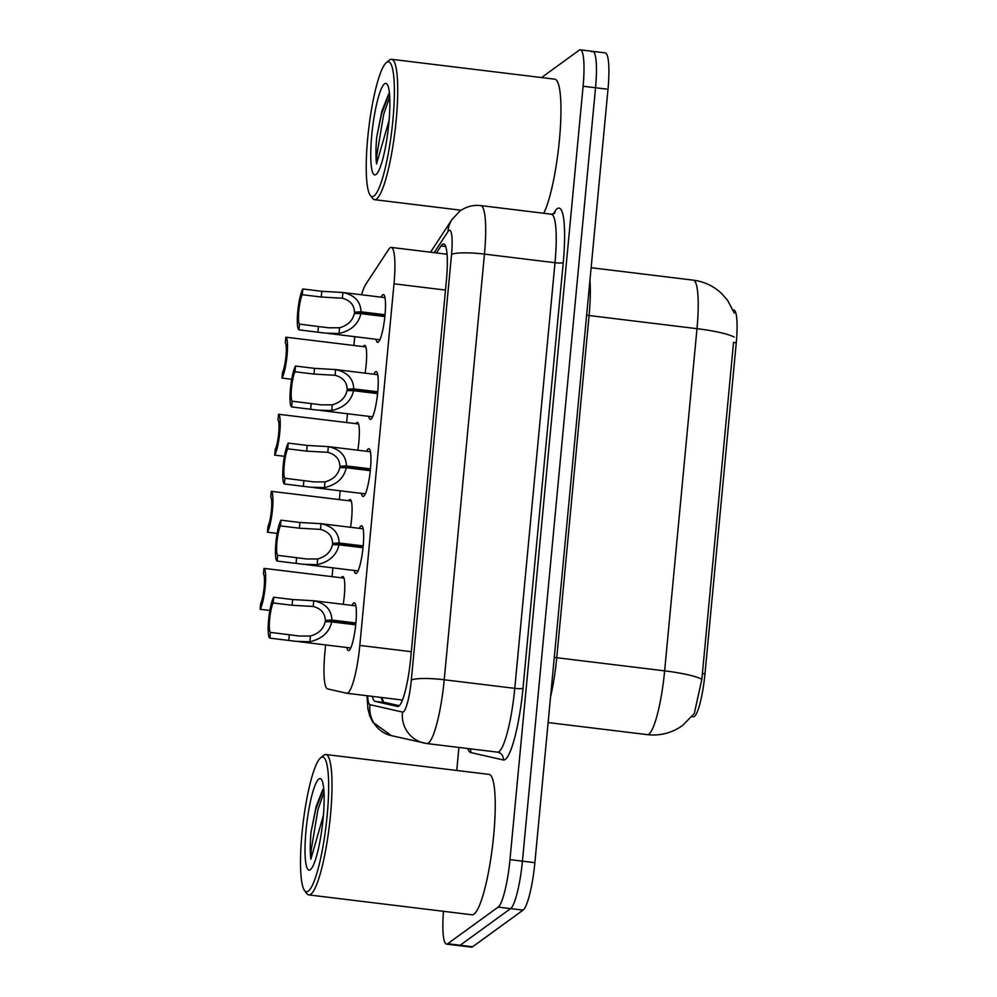 <?xml version="1.0" encoding="UTF-8"?>
<svg xmlns="http://www.w3.org/2000/svg" width="997" height="997" viewBox="0 0 997 997"><rect width="100%" height="100%" fill="white"/><g stroke="black" fill="none" stroke-linecap="round" stroke-linejoin="round"><path stroke-width="1.5" d="M363.195 346.607A22.632 3.851 96.9 0 1 364.067 345.56A22.632 3.851 96.9 0 1 364.703 345.361A22.632 3.851 96.9 0 1 365.101 373.152M355.917 423.663A22.632 3.851 96.9 0 1 356.776 422.628A22.632 3.851 96.9 0 1 357.412 422.429A22.632 3.851 96.9 0 1 357.811 450.208M348.626 500.731A22.632 3.851 96.9 0 1 349.498 499.684A22.632 3.851 96.9 0 1 350.121 499.485A22.632 3.851 96.9 0 1 350.533 527.276M341.348 577.786A22.632 3.851 96.9 0 1 342.208 576.752A22.632 3.851 96.9 0 1 342.843 576.553A22.632 3.851 96.9 0 1 343.242 604.332M381.166 297.156A24.065 4.1 96.9 0 1 382.761 294.776A24.065 4.1 96.9 0 1 383.434 294.564A24.065 4.1 96.9 0 1 384.805 317.071A24.065 4.1 96.9 0 1 378.287 342.121A24.065 4.1 96.9 0 1 377.614 342.345A24.065 4.1 96.9 0 1 376.043 339.267M373.887 374.224A24.065 4.1 96.9 0 1 375.483 371.831A24.065 4.1 96.9 0 1 376.156 371.619A24.065 4.1 96.9 0 1 377.527 394.127A24.065 4.1 96.9 0 1 371.009 419.189A24.065 4.1 96.9 0 1 370.336 419.401A24.065 4.1 96.9 0 1 368.753 416.335M366.597 451.28A24.065 4.1 96.9 0 1 368.192 448.899A24.065 4.1 96.9 0 1 368.865 448.687A24.065 4.1 96.9 0 1 370.236 471.195A24.065 4.1 96.9 0 1 363.718 496.244A24.065 4.1 96.9 0 1 363.045 496.469A24.065 4.1 96.9 0 1 361.475 493.39M359.319 528.348A24.065 4.1 96.9 0 1 360.914 525.955A24.065 4.1 96.9 0 1 361.587 525.743A24.065 4.1 96.9 0 1 362.958 548.25A24.065 4.1 96.9 0 1 356.44 573.312A24.065 4.1 96.9 0 1 355.767 573.524A24.065 4.1 96.9 0 1 354.184 570.458M352.028 605.403A24.065 4.1 96.9 0 1 353.623 603.023A24.065 4.1 96.9 0 1 354.296 602.811A24.065 4.1 96.9 0 1 355.667 625.318A24.065 4.1 96.9 0 1 349.149 650.368A24.065 4.1 96.9 0 1 348.476 650.592A24.065 4.1 96.9 0 1 346.906 647.514M325.608 644.922L324.897 652.524A42.422 7.216 -83.1 0 0 327.527 688.89L346.682 693.239A42.422 7.216 -83.1 0 0 346.806 693.264A42.422 7.216 -83.1 0 0 347.99 692.878A42.422 7.216 -83.1 0 0 359.817 645.42L394.002 283.809A42.422 7.216 -83.1 0 0 391.248 247.418A42.422 7.216 -83.1 0 0 388.643 249.437L365.762 284.319A42.422 7.216 -83.1 0 0 361.587 294.776M693.152 716.831A38.185 6.493 -83.1 0 0 693.264 716.843A38.185 6.493 -83.1 0 0 694.336 716.507A38.185 6.493 -83.1 0 0 704.979 673.798L736.272 342.731A38.185 6.493 -83.1 0 0 733.792 309.98L733.032 309.893M354.745 336.674L353.923 345.473M347.467 413.743L346.632 422.541M340.176 490.798L339.354 499.597M332.898 567.866L332.063 576.665M647.128 734.615A56.567 9.634 -83.1 0 0 647.29 734.639C658.469 735.898 668.925 733.705 678.633 728.072L682.559 725.492L694.286 713.528L701.863 679.244L733.518 342.532M591.607 51.744A42.422 7.216 96.9 0 1 592.791 51.37A42.422 7.216 96.9 0 1 595.545 87.748L522.428 861.159A42.422 7.216 96.9 0 1 510.601 908.603L460.165 945.256A42.422 7.216 96.9 0 1 458.981 945.63A42.422 7.216 96.9 0 0 460.165 945.256L510.601 908.603A42.422 7.216 96.9 0 0 522.428 861.159L595.545 87.748A42.422 7.216 96.9 0 0 592.791 51.37L605.241 52.878A42.422 7.216 96.9 0 1 607.996 89.269L534.878 862.667A42.422 7.216 96.9 0 1 523.051 910.124L472.615 946.764A42.422 7.216 96.9 0 1 471.431 947.15L446.531 944.122A42.422 7.216 96.9 0 1 443.466 911.308M372.429 696.38A42.422 7.216 -83.1 0 0 374.997 701.352L397.516 706.474A42.422 7.216 -83.1 0 0 397.641 706.487A42.422 7.216 -83.1 0 0 398.825 706.113A42.422 7.216 -83.1 0 0 410.652 658.656L446.419 280.319A42.422 7.216 -83.1 0 0 443.665 243.929A42.422 7.216 -83.1 0 0 441.048 245.935L436.474 252.926M541.533 77.567L579.157 50.236A42.422 7.216 96.9 0 1 580.341 49.85A42.422 7.216 96.9 0 1 583.095 86.241L509.978 859.638A42.422 7.216 96.9 0 1 498.151 907.096L447.715 943.735A42.422 7.216 96.9 0 1 446.531 944.122M456.751 770.469L458.932 747.451M399.298 705.702L386.063 702.698L374.997 701.352M355.73 624.807L331.727 621.879C329.359 632.272 322.081 638.89 309.893 641.732L296.009 641.345L269.813 638.105A21.211 3.614 -83.1 0 1 268.604 619.96A21.211 3.614 -83.1 0 1 273.689 597.228L292.657 599.546L313.756 600.755C325.446 603.272 331.49 609.715 331.901 620.059L355.904 622.988M355.792 624.11L325.296 620.396C325.097 613.267 321.071 608.619 313.22 606.463L292.109 605.266L273.141 602.961A15.553 2.642 96.9 0 0 269.651 619.199A15.553 2.642 96.9 0 0 270.361 632.385L299.424 636.036L310.428 636.024C318.704 633.643 323.614 628.883 325.172 621.729L331.727 621.879M325.296 620.396L331.901 620.059M355.879 605.877L312.933 600.643L313.756 600.755L313.22 606.463M273.689 597.228L273.141 602.961M270.361 632.385L269.813 638.105M289.853 571.493L263.981 568.39A21.211 3.614 -83.1 0 1 265.202 586.548A21.211 3.614 -83.1 0 1 260.117 609.267L269.875 610.451M263.981 568.39L263.445 574.11A15.553 2.642 96.9 0 1 264.155 587.308A15.553 2.642 96.9 0 1 260.666 603.546L260.117 609.267M363.008 547.739L339.005 544.823C336.637 555.204 329.359 561.822 317.171 564.676L303.287 564.277L277.104 561.049A21.211 3.614 -83.1 0 1 275.882 542.891A21.211 3.614 -83.1 0 1 280.967 520.172L299.935 522.478L321.046 523.699C332.724 526.217 338.768 532.647 339.179 543.004L363.182 545.92M363.082 547.054L332.574 543.34C332.375 536.199 328.349 531.563 320.511 529.407L299.399 528.198L280.431 525.893A15.553 2.642 96.9 0 0 276.942 542.131A15.553 2.642 96.9 0 0 277.64 555.329L306.715 558.981L317.707 558.968C325.982 556.588 330.904 551.827 332.45 544.674L339.005 544.823M332.574 543.34L339.179 543.004M363.157 528.809L320.211 523.587L321.046 523.699L320.511 529.407M280.967 520.172L280.431 525.893M277.64 555.329L277.104 561.049M370.298 470.684L346.295 467.755C343.928 478.149 336.65 484.766 324.461 487.608L310.578 487.221L284.382 483.981A21.211 3.614 -83.1 0 1 283.173 465.836A21.211 3.614 -83.1 0 1 288.258 443.104L307.226 445.422L328.325 446.631C340.014 449.149 346.059 455.592 346.47 465.935L370.473 468.864M370.361 469.986L339.865 466.272C339.665 459.143 335.64 454.495 327.789 452.339L306.677 451.143L287.709 448.837A15.553 2.642 96.9 0 0 284.22 465.076A15.553 2.642 96.9 0 0 284.93 478.261L313.993 481.912L324.997 481.9C333.272 479.52 338.182 474.759 339.74 467.605L346.295 467.755M339.865 466.272L346.47 465.935M370.448 451.753L327.502 446.519L328.325 446.631L327.789 452.339M288.258 443.104L287.709 448.837M284.93 478.261L284.382 483.981M377.576 393.616L353.574 390.699C351.206 401.081 343.928 407.698 331.739 410.552L317.856 410.153L291.672 406.926A21.211 3.614 -83.1 0 1 290.451 388.768A21.211 3.614 -83.1 0 1 295.536 366.049L314.504 368.354L335.615 369.575C347.292 372.093 353.337 378.524 353.748 388.88L377.751 391.796M377.651 392.93L347.155 389.216C346.944 382.075 342.918 377.439 335.079 375.283L313.968 374.074L295 371.769A15.553 2.642 96.9 0 0 291.51 388.007A15.553 2.642 96.9 0 0 292.208 401.205L321.283 404.857L332.275 404.844C340.55 402.464 345.473 397.703 347.018 390.55L353.574 390.699M347.155 389.216L353.748 388.88M377.726 374.685L334.78 369.463L335.615 369.575L335.079 375.283M295.536 366.049L295 371.769M292.208 401.205L291.672 406.926M384.867 316.56L360.864 313.631C358.496 324.025 351.218 330.643 339.03 333.484L325.147 333.098L298.963 329.857A21.211 3.614 -83.1 0 1 297.742 311.712A21.211 3.614 -83.1 0 1 302.826 288.98L321.794 291.298L342.893 292.507C354.583 295.025 360.627 301.468 361.039 311.812L385.041 314.74M384.929 315.862L354.433 312.148C354.234 305.02 350.209 300.371 342.357 298.215L321.258 297.019L302.278 294.713A15.553 2.642 96.9 0 0 298.788 310.952A15.553 2.642 96.9 0 0 299.499 324.137L328.561 327.789L339.566 327.776C347.841 325.396 352.751 320.635 354.309 313.482L360.864 313.631M354.433 312.148L361.039 311.812M385.016 297.629L342.071 292.395L342.893 292.507L342.357 298.215M302.826 288.98L302.278 294.713M299.499 324.137L298.963 329.857M351.293 501.055L271.271 491.322A21.211 3.614 -83.1 0 1 272.493 509.479A21.211 3.614 -83.1 0 1 267.408 532.211L277.166 533.395M271.271 491.322L270.735 497.054A15.553 2.642 96.9 0 1 271.433 510.24A15.553 2.642 96.9 0 1 267.944 526.478L267.408 532.211M358.571 423.987L278.549 414.266A21.211 3.614 -83.1 0 1 279.771 432.424A21.211 3.614 -83.1 0 1 274.686 455.143L284.444 456.327M278.549 414.266L278.013 419.986A15.553 2.642 96.9 0 1 278.724 433.184A15.553 2.642 96.9 0 1 275.234 449.423L274.686 455.143M311.712 340.313L285.84 337.198A21.211 3.614 -83.1 0 1 287.061 355.356A21.211 3.614 -83.1 0 1 281.977 378.087L291.735 379.271M285.84 337.198L285.304 342.931A15.553 2.642 96.9 0 1 286.002 356.116A15.553 2.642 96.9 0 1 282.512 372.355L281.977 378.087M320.685 757.77L323.701 755.327A70.7 12.039 96.9 0 1 323.925 755.165A70.7 12.039 96.9 0 1 325.894 754.53A70.7 12.039 96.9 0 1 329.932 820.656A70.7 12.039 96.9 0 1 310.777 894.272A70.7 12.039 96.9 0 1 308.796 894.907A70.7 12.039 96.9 0 1 306.864 893.599L304.521 890.508A67.883 11.553 96.9 0 1 303.113 822.986A67.883 11.553 96.9 0 1 320.685 757.77A67.883 11.553 96.9 0 1 320.897 757.608A67.883 11.553 96.9 0 1 327.19 815.222A67.883 11.553 96.9 0 1 308.272 891.144A67.883 11.553 96.9 0 1 304.521 890.508M325.894 754.53L489.128 774.407A70.7 12.039 96.9 0 1 493.154 840.546A70.7 12.039 96.9 0 1 473.999 914.149A70.7 12.039 96.9 0 1 472.03 914.785L308.796 894.907M322.866 789.437L316.124 806.423L311.002 832.321C310.055 843.649 310.005 852.597 310.852 859.19L323.389 815.484M310.291 869.733A46.111 7.851 96.9 0 1 306.017 830.601A46.111 7.851 96.9 0 1 318.866 779.018A46.111 7.851 96.9 0 1 321.42 779.467A46.111 7.851 96.9 0 1 322.38 825.329A46.111 7.851 96.9 0 1 310.441 869.621A46.111 7.851 96.9 0 1 310.291 869.733M323.589 788.527L315.725 809.464L311.002 832.321M324 792.079L317.931 809.738L311.126 850.391L310.852 859.19M386.4 62.549L389.428 60.107A70.7 12.039 96.9 0 1 389.64 59.945A70.7 12.039 96.9 0 1 391.622 59.309A70.7 12.039 96.9 0 1 395.647 125.435A70.7 12.039 96.9 0 1 376.492 199.039A70.7 12.039 96.9 0 1 374.523 199.674A70.7 12.039 96.9 0 1 372.579 198.366L370.236 195.275A67.883 11.553 96.9 0 1 368.828 127.753A67.883 11.553 96.9 0 1 386.4 62.549A67.883 11.553 96.9 0 1 386.612 62.387A67.883 11.553 96.9 0 1 392.918 119.989A67.883 11.553 96.9 0 1 373.987 195.923A67.883 11.553 96.9 0 1 370.236 195.275M391.622 59.309L554.843 79.187A70.7 12.039 96.9 0 1 559.84 135.206A70.7 12.039 96.9 0 1 543.764 213.271M388.581 94.216L381.839 111.203L376.716 137.1C375.769 148.416 375.719 157.376 376.567 163.957L389.104 120.263M376.019 174.512A46.111 7.851 96.9 0 1 371.731 135.38A46.111 7.851 96.9 0 1 384.593 83.798A46.111 7.851 96.9 0 1 387.135 84.234A46.111 7.851 96.9 0 1 388.095 130.109A46.111 7.851 96.9 0 1 376.156 174.4A46.111 7.851 96.9 0 1 376.019 174.512M389.304 93.307L381.452 114.244L376.716 137.1M389.727 96.859L383.646 114.505L376.841 155.158L376.567 163.957M736.272 342.731L733.53 342.395M704.979 673.798L702.237 673.461M381.776 697.526A42.422 41.799 102.8 0 0 383.907 702.436M411.312 651.689L359.817 645.42M445.497 290.077L394.002 283.809M586.635 315.189A14.145 2.181 -174.6 0 0 589.09 315.526L556.75 657.721A56.567 9.634 96.9 0 1 550.568 696.741M589.925 280.381A56.567 9.634 96.9 0 1 589.09 315.526L696.99 328.674A56.567 9.634 -83.1 0 0 693.314 280.157L591.121 267.707M548.126 722.563L647.29 734.639A56.567 9.634 -83.1 0 0 648.873 734.128A56.567 9.634 -83.1 0 0 664.638 670.856A49.489 7.627 5.4 0 1 701.863 679.244M734.203 337.061A49.489 7.627 -174.6 0 0 696.99 328.674L664.638 670.856L556.75 657.721A14.145 2.181 -174.6 0 1 554.282 657.384M607.996 89.269L583.095 86.241M534.878 862.667L509.978 859.638M523.051 910.124L498.151 907.096M472.615 946.764L447.715 943.735M367.669 695.806A28.277 4.811 -83.1 0 0 369.974 704.68L402.551 712.082A28.277 4.811 -83.1 0 0 403.424 711.846A28.277 4.811 -83.1 0 0 411.312 680.203L451.541 254.559A28.277 4.811 -83.1 0 0 448.924 230.556A28.277 4.811 -83.1 0 0 447.965 231.64L434.193 252.652M447.965 231.64A28.277 26.346 33.2 0 1 451.977 219.502L459.966 211.04C466.21 206.603 473.151 204.784 480.791 205.594A56.567 9.634 96.9 0 1 484.467 254.11L444.226 679.767A56.567 9.634 96.9 0 1 428.461 743.039A56.567 9.634 96.9 0 1 426.878 743.55L497.428 752.137A56.567 9.634 -83.1 0 0 499.011 751.626A56.567 9.634 -83.1 0 0 514.776 688.354L555.005 262.71A56.567 9.634 -83.1 0 0 551.341 214.193L554.731 213.333M553.185 214.081L555.192 211.028A63.634 10.83 96.9 0 1 563.243 262.597L523.001 688.242A7.066 1.084 5.4 0 1 514.776 688.354L444.226 679.767A28.277 4.362 -174.6 0 0 411.312 680.203M523.001 688.242A63.634 10.83 96.9 0 1 505.267 759.427A63.634 10.83 96.9 0 1 503.298 759.963L470.721 752.561A63.634 10.83 96.9 0 1 467.755 748.523M497.266 752.112A56.567 9.634 -83.1 0 0 497.428 752.137L497.952 752.224A7.066 6.967 -77.2 0 1 503.298 759.963M451.541 254.559A28.277 4.362 -174.6 0 1 484.467 254.11L555.005 262.71A7.066 1.084 5.4 0 0 563.243 262.597M555.192 211.028A7.066 6.593 -146.8 0 1 554.506 213.508M470.185 748.822A7.066 6.967 -77.2 0 1 470.721 752.561M369.974 704.68A28.277 27.866 102.8 0 0 391.372 735.636L426.878 743.55M402.551 712.082A28.277 27.866 102.8 0 0 423.949 743.039M445.721 246.508L441.048 245.935M289.329 634.69L288.794 640.423M310.428 636.024L309.893 641.732M292.657 599.546L292.109 605.266M296.62 557.635L296.072 563.355M317.707 558.968L317.171 564.676M299.935 522.478L299.399 528.198M303.898 480.566L303.362 486.299M324.997 481.9L324.461 487.608M307.226 445.422L306.677 451.143M311.189 403.511L310.64 409.231M332.275 404.844L331.739 410.552M314.504 368.354L313.968 374.074M318.467 326.455L317.931 332.175M339.566 327.776L339.03 333.484M321.794 291.298L321.258 297.019M402.427 700.031L346.806 693.264M693.264 716.843L691.893 716.681M380.954 697.414L383.222 702.362M447.067 254.223L391.248 247.418M734.291 313.083L727.611 300.384L721.566 293.479C713.59 286.014 704.169 281.565 693.314 280.157M580.341 49.85L592.791 51.37M480.791 205.594L551.341 214.193M451.977 219.502L430.542 252.204M366.983 695.719L367.943 708.992L369.638 715.647L372.704 722.14L391.372 735.636M298.776 641.657L350.745 647.988M289.853 571.518L344.002 578.11M306.054 564.601L358.035 570.932M313.345 487.533L365.313 493.864M320.623 410.477L372.604 416.808M327.913 333.409L379.882 339.74M311.712 340.338L365.862 346.931M374.523 199.674L461.15 210.23"/></g></svg>
